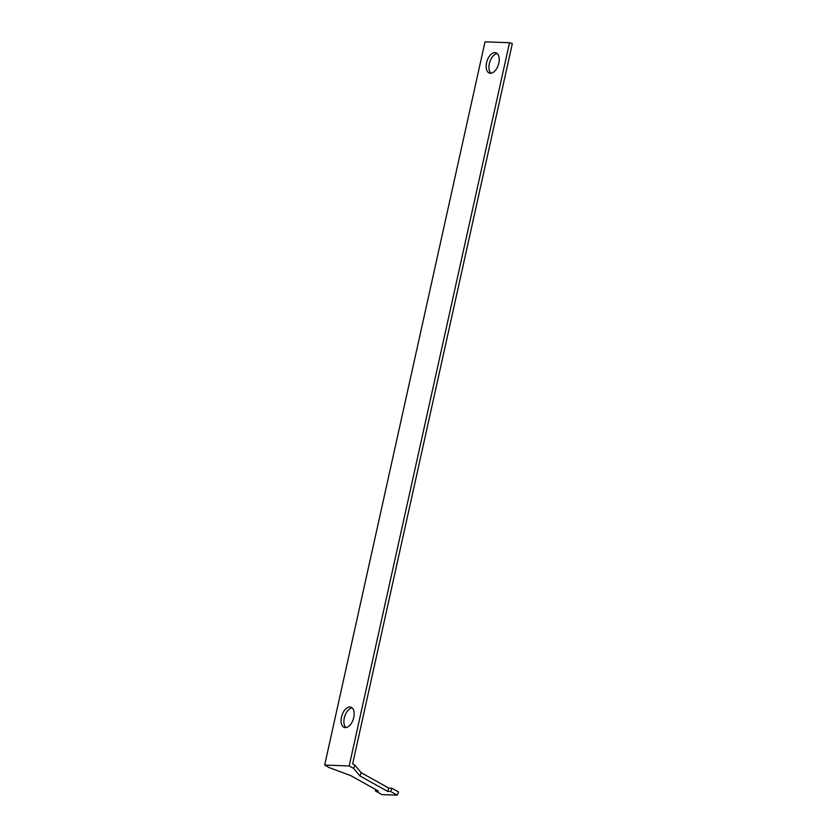 <?xml version="1.0" encoding="UTF-8"?>
<svg xmlns="http://www.w3.org/2000/svg" width="837" height="837" viewBox="0 0 837 837"><rect width="100%" height="100%" fill="white"/><g stroke="black" fill="none" stroke-linecap="round" stroke-linejoin="round"><path stroke-width="1.26" d="M350.462 760.174L349.186 765.949L324.672 765.081L325.949 759.305L485.01 41.85L509.524 42.718L350.462 760.174M486.559 62.733A10.672 5.985 107.5 0 1 495.881 52.773A10.672 5.985 107.5 0 1 498.81 63.162A10.672 5.985 107.5 0 1 489.478 73.122A10.672 5.985 107.5 0 1 486.559 62.733M341.486 717.079A10.672 5.985 107.5 0 1 350.818 707.119A10.672 5.985 107.5 0 1 353.748 717.518A10.672 5.985 107.5 0 1 344.415 727.479A10.672 5.985 107.5 0 1 341.486 717.079M509.524 42.718L512.328 43.597L352.628 763.94L354.846 765.175L361.197 772.718L388.86 788.13L391.915 788.245L398.506 791.907L397.261 795.15L381.944 794.606L375.363 790.934L378.418 791.049L350.766 775.627L329.087 767.55L324.672 765.081M397.261 795.15L390.68 791.478L387.615 791.373L359.962 775.951L353.601 768.408L349.186 765.949M497.188 53.526A10.672 5.985 -72.5 0 0 489.781 62.032A10.672 5.985 -72.5 0 0 490.984 73.248M352.126 707.882A10.672 5.985 -72.5 0 0 344.718 716.388A10.672 5.985 -72.5 0 0 345.922 727.604M375.363 790.934L375.865 789.615M359.962 775.951L361.197 772.718M387.615 791.373L388.86 788.13M390.68 791.478L391.915 788.245M354.846 765.175L353.601 768.408"/></g></svg>
